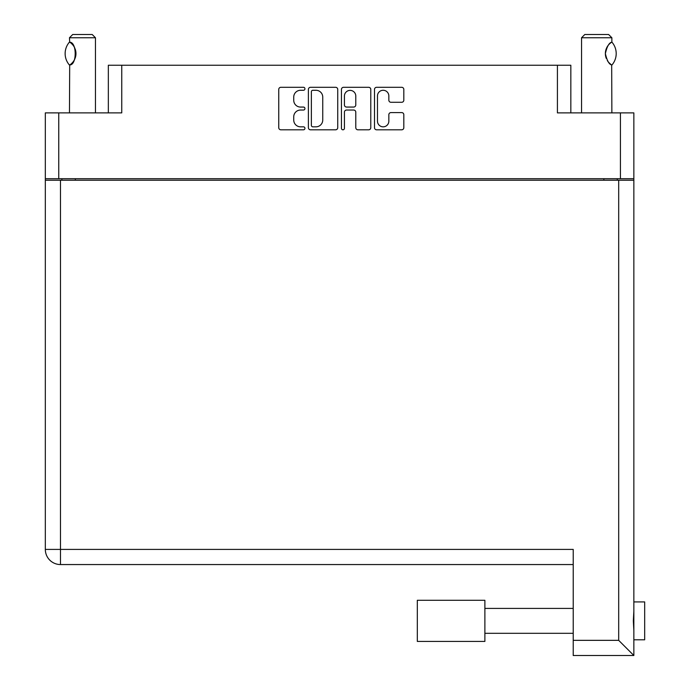 <?xml version="1.0" encoding="UTF-8"?>
<svg xmlns="http://www.w3.org/2000/svg" width="690" height="690" viewBox="0 0 690 690"><rect width="100%" height="100%" fill="white"/><g stroke="black" fill="none" stroke-linecap="round" stroke-linejoin="round"><path stroke-width="1.03" d="M377.473 121.147A5.684 5.684 0 0 0 383.157 126.831A5.684 5.684 0 0 0 388.841 121.147L388.841 114.713A2.122 2.122 0 0 1 390.971 112.591L401.701 112.591A2.122 2.122 0 0 1 403.822 114.713L403.822 127.684A2.122 2.122 0 0 1 401.701 129.806L376.619 129.806A2.122 2.122 0 0 1 374.498 127.684L374.498 89.424A2.122 2.122 0 0 1 376.619 87.302L401.701 87.302A2.122 2.122 0 0 1 403.822 89.424L403.822 100.154A2.122 2.122 0 0 1 401.701 102.284L390.971 102.284A2.122 2.122 0 0 1 388.841 100.154L388.841 95.962A5.684 5.684 0 0 0 383.157 90.278A5.684 5.684 0 0 0 377.473 95.962L377.473 121.147M342.93 129.806A1.484 1.484 0 0 0 344.422 128.314L344.422 112.168A2.122 2.122 0 0 1 346.544 110.038L353.668 110.038A2.122 2.122 0 0 1 355.79 112.168L355.79 127.684A2.122 2.122 0 0 0 357.92 129.806L368.65 129.806A2.122 2.122 0 0 0 370.78 127.684L370.78 89.424A2.122 2.122 0 0 0 368.65 87.302L343.568 87.302A2.122 2.122 0 0 0 341.447 89.424L341.447 128.314A1.484 1.484 0 0 0 342.93 129.806M108.339 112.884L108.339 65.248L121.759 65.248L121.759 112.884L58.754 112.884L58.754 178.71L45.324 178.71L45.324 112.884L58.754 112.884M620.422 112.884L633.851 112.884L633.851 178.71L620.422 178.71L620.422 112.884L557.417 112.884L557.417 65.248L570.837 65.248L570.837 112.884M45.324 178.71L45.324 212.701M337.729 127.684L337.729 89.424A2.122 2.122 0 0 0 335.599 87.302L310.526 87.302A2.122 2.122 0 0 0 308.396 89.424L308.396 127.684A2.122 2.122 0 0 0 310.526 129.806L335.599 129.806A2.122 2.122 0 0 0 337.729 127.684M300.53 90.278L303.453 90.278A1.484 1.484 0 0 0 304.946 88.786A1.484 1.484 0 0 0 303.453 87.302L280.873 87.302A2.122 2.122 0 0 0 278.751 89.424L278.751 127.684A2.122 2.122 0 0 0 280.873 129.806L303.453 129.806A1.484 1.484 0 0 0 304.946 128.314A1.484 1.484 0 0 0 303.453 126.831L300.53 126.831A6.805 6.805 0 0 1 293.733 120.026L293.733 116.843A6.805 6.805 0 0 1 300.53 110.038L303.453 110.038A1.484 1.484 0 0 0 304.946 108.554A1.484 1.484 0 0 0 303.453 107.062L300.53 107.062A6.805 6.805 0 0 1 293.733 100.266L293.733 97.074A6.805 6.805 0 0 1 300.53 90.278M557.417 65.248L121.759 65.248M620.422 178.71L58.754 178.71M633.851 178.71L633.851 639.803L644.676 639.803L644.676 601.913L633.851 601.913L633.851 604.871M61.893 180.219L61.893 178.71L61.893 180.219M312.863 90.278A1.484 1.484 0 0 0 311.371 91.761L311.371 125.338A1.484 1.484 0 0 0 312.863 126.831L315.942 126.831A6.805 6.805 0 0 0 322.748 120.026L322.748 97.074A6.805 6.805 0 0 0 315.942 90.278L312.863 90.278M355.79 96.065A5.684 5.684 0 0 0 350.106 90.381A5.684 5.684 0 0 0 344.422 96.065L344.422 104.94A2.122 2.122 0 0 0 346.544 107.062L353.668 107.062A2.122 2.122 0 0 0 355.79 104.94L355.79 96.065M617.283 178.71L617.283 180.219M633.851 611.133L633.334 620.853L633.851 630.574M633.851 636.836L633.851 655.5L573.218 655.5L573.218 549.404L45.324 549.404L45.324 180.219L633.851 180.219M573.218 564.558L60.487 564.558A15.154 15.154 0 0 1 45.324 549.404M633.851 655.5L618.689 640.346L618.689 180.219M484.88 600.283L417.321 600.283L417.321 641.424L484.88 641.424L484.88 600.283M95.453 112.884L95.453 37.752L69.466 37.752L69.69 42.211C77.013 41.952 77.038 65.188 69.69 64.946L70.328 64.506A13.421 13.421 0 0 1 69.69 64.938L69.466 112.884M69.466 37.752L72.717 34.5L92.201 34.5L95.453 37.752M69.69 42.211L69.69 42.211A13.421 13.421 0 0 1 70.328 42.642M69.354 64.946A17.431 17.431 0 0 1 69.354 42.211M71.018 43.168A13.421 13.421 0 0 1 74.822 48.162M75.124 48.904A13.421 13.421 0 0 1 75.124 58.245L75.969 53.604L75.132 48.921M74.839 58.961A13.421 13.421 0 0 1 71.027 63.98L71.406 63.661M74.46 59.754L74.822 59.004M581.558 112.884L581.558 37.752L611.866 37.752L611.866 42.081L611.038 42.625M608.062 45.514L607.329 46.601M605.837 50.059L605.372 53.544L606.26 58.374M608.08 61.66L608.563 62.255M608.744 62.48L610.909 64.437M611.866 112.884L611.685 64.963A13.421 13.421 0 0 1 607.303 60.504M581.558 37.752L584.801 34.5L608.623 34.5L611.866 37.752M611.97 42.194A17.431 17.431 0 0 1 611.97 64.963L611.685 64.963C609.063 64.377 606.967 60.582 605.372 53.587C606.95 46.592 609.054 42.797 611.685 42.194A13.421 13.421 0 0 0 610.995 42.659M606.277 58.426A13.421 13.421 0 0 1 606.294 48.697M606.527 48.136A13.421 13.421 0 0 1 608.563 44.893M608.727 44.703A13.421 13.421 0 0 1 610.909 42.72M75.314 178.71L75.314 180.219M603.862 180.219L603.862 178.71M60.487 180.219L60.487 564.558M573.218 640.346L618.689 640.346M484.88 633.308L573.218 633.308M484.88 608.408L573.218 608.408"/></g></svg>
